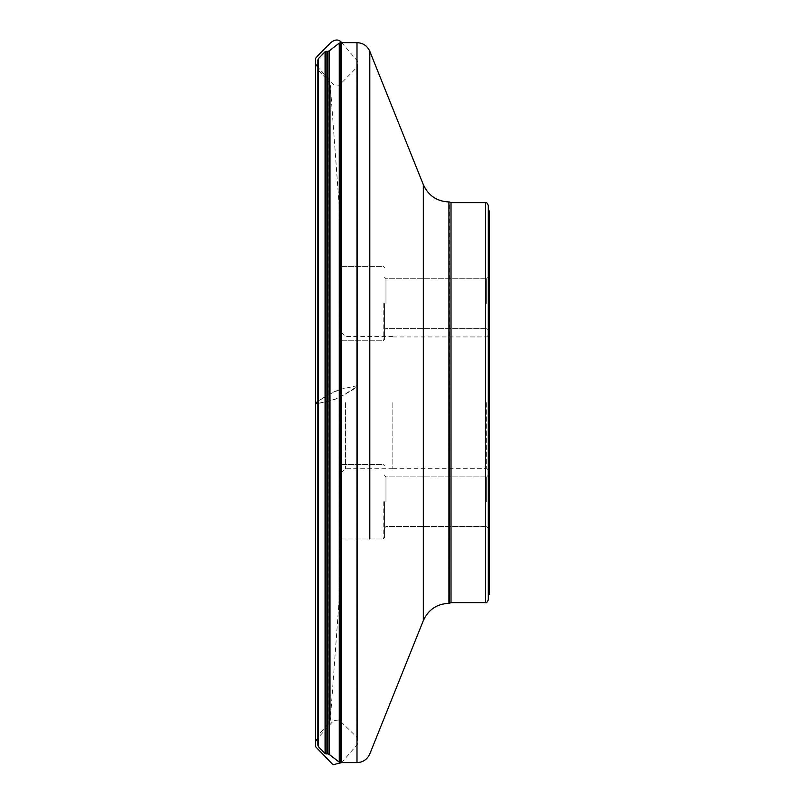 <?xml version="1.0" encoding="UTF-8"?>
<svg xmlns="http://www.w3.org/2000/svg" width="805" height="805" viewBox="0 0 805 805"><rect width="100%" height="100%" fill="white"/><g stroke="black" fill="none" stroke-linecap="round" stroke-linejoin="round"><path stroke-width="0.6" stroke-dasharray="4.03 3.02" d="M340.274 402.631L340.274 584.5L340.274 402.631M340.274 501.716L340.274 538.958L340.274 501.716M340.274 303.545L340.274 340.787L340.274 303.545M340.274 584.5L330.281 720.234L328.843 723.554L318.428 734.925L318.428 402.631L318.428 734.925L317.844 736.414L317.844 68.848L318.428 70.337L318.428 402.631L318.428 70.337L328.843 81.708L328.843 723.554L328.843 81.708L330.281 85.038L330.281 720.234L330.281 85.038L340.274 220.761M317.844 60.093L317.844 745.178M449.411 603.307L449.411 201.954M488.303 599.866L488.303 205.406M488.303 402.631L488.303 210.92L488.303 402.631M489.4 594.342L489.4 210.92M384.579 303.545L384.579 339.408L384.579 303.545M385.967 303.545L385.967 278.721L385.967 303.545M486.643 303.545L486.643 278.721L486.643 303.545M489.4 303.545L489.4 331.137L489.4 303.545M385.967 501.716L385.967 476.892L385.967 501.716M384.579 501.716L384.579 537.579L384.579 501.716M489.4 501.716L489.4 529.308L489.4 501.716M486.643 501.716L486.643 476.892L486.643 501.716M345.425 402.631L345.425 468.701L345.425 402.631M486.643 402.631L486.643 468.339L486.643 402.631M489.4 402.631L489.4 471.096L489.4 402.631M392.86 402.631L392.86 468.701L392.86 402.631M341.491 42.655L341.491 389.057C346.402 388.322 356.202 385.203 357.561 386.219C355.609 388.684 345.385 393.836 339.69 397.459C331.016 400.679 323.731 402.651 317.844 403.386L333.039 400.105L339.247 397.67L357.561 386.229L356.766 385.776L339.368 389.59L333.139 392.186L317.844 401.313C324.365 396.664 332.254 392.578 341.491 389.057L341.491 762.607M451.011 602.623L451.011 202.649M485.546 602.623L485.546 202.649M325.059 51.751L325.059 753.51M318.468 746.718L318.468 58.554M326.106 753.933L326.106 51.339M327.675 51.399L327.675 753.862M329.114 754.325L329.114 50.946M339.257 43.118L339.257 762.144M340.606 762.607L340.606 42.655M356.997 42.655L356.997 762.607M369.797 538.958L369.797 266.314M423.319 184.647L423.319 620.615M448.918 603.307L448.918 201.954M383.2 303.545L383.2 340.787L383.2 303.545M383.2 501.716L383.2 538.958L383.2 501.716M341.491 762.878L357.541 744.112L357.561 64.873L357.531 67.811L357.541 66.724L339.247 85.239L333.763 84.817L317.844 67.177M341.491 42.383L357.541 61.16L357.561 740.389L357.541 738.396L355.891 736.243L339.157 720.032L333.683 720.485L317.844 738.084M383.2 266.314L384.579 267.693L383.2 266.314L340.274 266.314L383.2 266.314M383.2 340.787L384.579 339.408L383.2 340.787L340.274 340.787L383.2 340.787M385.967 278.721L384.579 277.343L385.967 278.721L486.643 278.721L489.4 275.964L486.643 278.721L385.967 278.721M385.967 328.37L384.579 329.748L385.967 328.37L486.643 328.37L489.4 331.137L486.643 328.37L385.967 328.37M385.967 476.892L384.579 475.514L385.967 476.892L486.643 476.892L489.4 474.135L486.643 476.892L385.967 476.892M385.967 526.54L384.579 527.929L385.967 526.54L486.643 526.54L489.4 529.308L486.643 526.54L385.967 526.54M383.2 464.485L384.579 465.864L383.2 464.485L340.274 464.485L383.2 464.485M383.2 538.958L384.579 537.579L383.2 538.958L340.274 538.958L383.2 538.958M392.86 336.571L345.425 336.571L340.274 331.419M392.86 468.701L345.425 468.701L340.274 473.853M392.86 468.339L486.643 468.339L489.4 471.096M392.86 336.933L486.643 336.933L489.4 334.176"/><path stroke-width="1.21" d="M317.844 68.848L317.844 736.414M318.468 746.718L317.844 745.178L317.844 60.093L318.468 58.554L318.468 746.718L325.059 753.51L325.059 51.751L326.106 51.339L326.106 753.933L327.675 753.862L327.675 51.399L326.106 51.339M448.918 201.954C436.863 201.391 428.33 195.625 423.319 184.647L423.319 620.615C428.33 609.647 436.863 603.871 448.918 603.307L448.918 201.954L449.411 603.307L451.011 602.623L485.546 602.623C486.21 603.317 487.136 602.402 488.303 599.866L488.303 205.406C487.136 202.87 486.21 201.944 485.546 202.649L485.546 602.623M488.303 210.92L489.4 210.92L489.4 594.342L488.303 594.342M317.844 401.313L315.6 403.245L315.651 403.768L317.844 403.386L315.6 403.295L317.844 401.303M341.491 762.607L341.491 42.655M449.411 201.954L451.011 202.649L451.011 602.623M329.114 402.631L329.114 754.325L339.257 762.144L339.257 43.118L329.114 50.946L329.114 402.631M356.997 42.655L340.606 42.655L340.606 762.607L356.997 762.607L356.997 42.655C363.025 42.937 367.291 45.825 369.797 51.309L369.797 538.958M369.797 266.314L369.797 51.309L423.319 184.647M317.844 67.177L315.641 64.138L315.6 61.774L315.62 746.718L333.039 764.75L341.733 762.607M317.844 738.084L315.62 741.314L315.6 743.498L315.62 58.775C316.144 58.725 313.467 59.983 319.877 53.593L330.946 42.524C335.031 39.224 338.543 39.173 341.491 42.383M451.011 202.649L485.546 202.649M318.468 58.554L325.059 51.751M423.319 620.615L369.797 753.953C367.291 759.447 363.025 762.325 356.997 762.607M327.675 753.862L329.114 754.325M329.114 50.946L327.675 51.399M339.257 762.144L340.606 762.607M340.606 42.655L339.257 43.118M325.059 753.51L326.106 753.933"/></g></svg>
